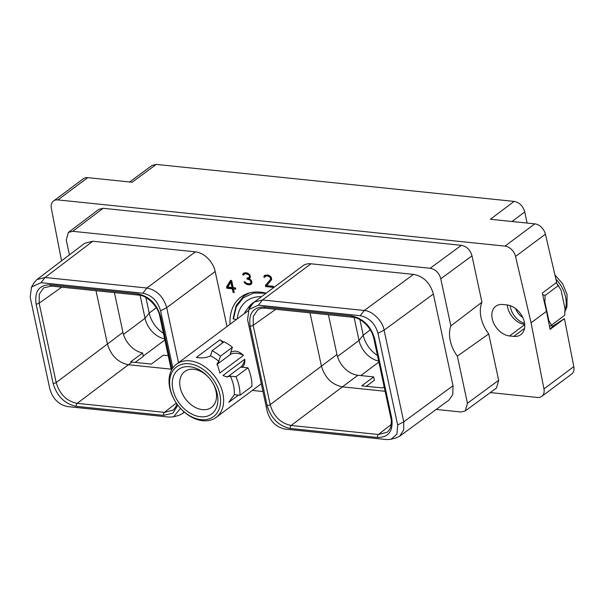 <?xml version="1.0" encoding="UTF-8"?>
<svg xmlns="http://www.w3.org/2000/svg" width="604" height="604" viewBox="0 0 604 604"><rect width="100%" height="100%" fill="white"/><g stroke="black" fill="none" stroke-linecap="round" stroke-linejoin="round"><path stroke-width="0.91" d="M436.201 409.436L460.965 411.996L465.254 410.946L496.48 388.01L498.67 380.309L488.727 333.929L457.349 356.141A31.438 22.182 53.3 0 1 450.863 325.896L440.769 278.791C439.063 272.812 435.522 269.301 430.146 268.267L72.744 231.317L68.388 232.419L66.259 240.075L69.43 254.858M68.388 232.419L98.769 209.399L103.125 208.297L461.373 245.33C466.749 246.364 470.282 249.875 471.996 255.862L481.932 302.234L450.863 325.896M488.727 333.929A31.438 22.182 53.3 0 1 481.932 302.234M457.349 356.141L467.451 403.238L465.254 410.946M262.982 391.528L252.306 390.426M226.998 326.53L215.198 271.498L166.704 307.67C163.405 296.632 156.798 290.079 146.885 288.017L45.074 277.493L36.927 279.554L34.405 282.34L31.499 287.028L30.2 297.327L49.853 388.999C52.714 398.761 58.626 404.627 67.595 406.59L169.407 417.115L173.544 416.813L180.505 408.342M36.927 279.554L84.651 243.299L92.797 241.238L195.371 251.845A19.955 14.081 53.3 0 1 215.198 271.498M390.947 439.289L396.284 437.825L399.652 436.216L448.923 400.12L452.751 394.691L453.023 385.722L433.37 294.05C430.184 282.883 423.57 276.33 413.544 274.397L310.969 263.797L262.476 299.969L254.405 301.97L251.823 304.801L248.908 309.497L247.602 319.803L267.255 411.475C270.192 421.343 276.111 427.202 284.997 429.066L386.809 439.591L390.947 439.289L396.919 434.193L397.643 424.959L377.991 333.287C375.129 323.525 369.218 317.659 360.241 315.696L258.437 305.171L248.908 309.497M254.405 301.97L302.891 265.798A19.955 14.081 53.3 0 1 310.969 263.797M230.064 324.242A48.494 34.224 53.3 0 1 240.913 297.032A48.494 34.224 53.3 0 1 266.183 293.189M230.471 280.415L226.56 286.862L226.862 288.244L232.336 288.81L233.121 292.487L234.239 292.6L233.454 288.923L235.734 289.157L235.454 287.866L233.174 287.632L231.657 280.535L230.471 280.415M251.611 283.865L251.936 282.43L251.287 280.392L249.263 278.874L250.411 277.357L249.882 274.858L247.806 273.167L245.745 272.706L243.465 273.212L242.8 274.948L243.714 275.039L244.597 273.854L245.715 273.71L248.735 274.828L249.407 275.726L249.293 277.379L246.817 278.21L246.983 278.98L250.101 280.113L251.06 282.4L250.569 283.457L249.029 283.835L246.402 283.299L244.945 281.872L244.061 281.781L244.945 283.178L246.711 284.356L249.444 284.884L251.611 283.865M265.398 285.45L265.632 286.56L273.597 287.383L273.37 286.349L266.779 285.669L271.702 279.561L271.173 277.062L269.097 275.371L267.7 274.971L264.529 275.394L263.865 277.123L264.779 277.221L265.662 276.036L267.715 275.983L269.799 277.01L270.6 278.504L270.358 279.561L265.398 285.45L265.994 285.005L266.228 286.115L273.484 286.862M490.259 392.577L537.424 397.455A10.691 7.542 -126.7 0 0 541.75 396.383A10.691 7.542 -126.7 0 0 543.955 388.916L531.082 322.815L546.484 311.324L550.101 329.361L564.453 318.655L573.8 366.651A10.691 7.542 53.3 0 1 571.595 374.118L541.75 396.383M61.563 260.837L51.363 208.448A10.691 7.542 -126.7 0 1 53.567 200.981A10.691 7.542 -126.7 0 1 57.893 199.909L504.982 246.122L534.827 223.865A10.691 7.542 53.3 0 1 545.397 234.171L556.677 282.37L542.324 293.076L543.902 300.294A30.736 21.691 53.3 0 1 544.876 302.076L548.855 320.649A30.736 21.691 53.3 0 1 548.621 322.309M531.082 322.815L515.552 256.436A10.691 7.542 -126.7 0 0 504.982 246.122M509.557 335.96L513.77 336.398A17.433 12.299 -126.7 0 0 520.822 334.646A17.433 12.299 -126.7 0 0 522.815 317.591A17.433 12.299 -126.7 0 0 507.028 304.952L502.815 304.514A17.433 12.299 -126.7 0 0 495.763 306.266A17.433 12.299 -126.7 0 0 493.778 323.321A17.433 12.299 -126.7 0 0 509.557 335.96L524.702 324.658M527.118 223.065L524.733 211.928C523.026 205.941 519.485 202.438 514.11 201.404L156.3 164.409L151.997 165.466L129.641 181.978M534.827 223.865L490.403 219.267L514.11 201.404M564.453 318.655L552.917 325.994M548.855 320.649L551.505 325.111L549.534 326.439M551.505 325.111L564.732 315.243L565.004 308.606L561.025 290.026L556.246 282.687A30.736 21.691 53.3 0 1 558.813 286.221L558.911 286.372M550.735 325.632L553.294 326.13L550.002 328.855M546.484 311.324L543.902 300.294M156.3 164.409L132.155 182.234L87.739 177.644L57.893 199.909M53.567 200.981L83.412 178.716A10.691 7.542 53.3 0 1 87.739 177.644M542.702 294.692L545.14 295.439L558.375 285.571M545.14 295.439L544.876 302.076M515.665 308.644A13.167 9.287 -126.7 0 0 522.762 317.478M510.229 305.669A16.451 11.612 -126.7 0 0 510.531 307.61A16.451 11.612 -126.7 0 0 524.566 323.359M507.3 304.982A17.433 12.299 -126.7 0 0 524.687 324.439M145.889 297.553L149.211 313.053A24.273 17.131 -126.7 0 0 163.45 333.317M140.12 295.348L145.043 318.308L149.211 313.053L156.308 307.761M164.643 338.897A21.117 14.904 53.3 0 1 145.043 318.308L123.473 334.397M176.904 403.88L175.824 406.832L173.144 410.108L164.409 412.373L77.153 403.359L131.959 362.083A21.117 14.904 53.3 0 1 130.638 361.887L142.604 352.97L143.329 356.352L135.19 362.415M131.959 362.083L151.377 364.091L163.337 355.167L168.237 355.673M96.006 290.713L107.421 343.94C110.947 355.59 117.939 362.521 128.395 364.74L171.128 369.157M142.604 352.97A21.117 14.904 53.3 0 1 122.944 332.366L114.42 292.615M172.835 367.957L160.588 310.811C157.644 300.943 151.732 295.084 142.846 293.219L41.034 282.695L31.499 287.028M177.863 405.186L172.835 413.159L163.571 415.363L76.323 406.349C64.688 403.925 56.95 396.247 53.099 383.329L36.081 303.948C34.443 291.249 39.169 284.862 50.268 284.794L137.516 293.816C149.15 296.239 156.889 303.918 160.739 316.836L171.981 369.278M173.544 416.813L178.882 415.356L182.325 413.687L184.152 411.92M178.505 362.702L166.704 307.67L160.588 310.811M36.081 303.948A2.265 0.876 -12.1 0 0 39.162 303.193L39.298 294.186L43.624 287.874L51.317 286.092L138.565 295.107C145.481 294.684 158.248 305.835 159.811 316.353L171.393 370.365M377.455 355.439A24.273 17.131 53.3 0 1 363.215 335.175L359.893 319.675M370.312 329.882L363.215 335.175L359.048 340.429A21.117 14.904 -126.7 0 0 378.648 361.018M337.477 356.519L359.048 340.429L354.125 317.47M391.762 418.338C393.408 431.029 388.674 437.417 377.576 437.492L290.328 428.47C278.701 426.054 270.962 418.376 267.104 405.45L250.086 326.077C248.448 313.378 253.174 306.998 264.273 306.923L351.52 315.937C363.147 318.353 370.886 326.032 374.744 338.965L391.762 418.338A2.265 0.876 167.9 0 1 390.833 417.847C391.498 419.984 391.468 422.913 390.735 426.658C390.463 428.349 389.263 430.207 387.149 432.23L378.406 434.502L291.166 425.48C280.649 423.298 273.657 416.367 270.184 404.688L336.949 354.488A21.117 14.904 -126.7 0 0 357.923 375.28L373.68 376.911L374.397 380.233L366.258 386.303M336.949 354.488L328.425 314.737M373.68 376.911L361.721 385.835L382.445 387.979L384.152 386.703M399.652 436.216L403.729 429.935L403.751 421.826L384.091 330.154C382.574 320.369 371.649 310.705 364.28 310.486L262.476 299.969L258.437 305.171M267.104 405.45A2.265 0.876 -12.1 0 0 270.184 404.688L253.167 325.314L253.303 316.307L257.636 309.995C259.426 308.591 261.993 307.995 265.322 308.214L352.57 317.236C357.017 317.53 361.57 319.992 366.243 324.627C370.229 328.908 372.751 333.521 373.816 338.474L390.833 417.847M253.167 325.314L275.749 309.293M290.328 428.47A2.265 1.344 -84.1 0 1 291.166 425.48L342.4 386.862C331.898 384.673 324.899 377.742 321.426 366.069L310.018 312.834M385.133 391.279L342.4 386.862L357.923 375.28M377.576 437.492A2.265 1.344 -84.1 0 1 378.406 434.502L391.181 424.491M76.323 406.349A2.265 1.344 -84.1 0 1 77.153 403.359C66.644 401.177 59.653 394.246 56.18 382.566L39.162 303.193L61.736 287.164M253.084 302.747A36.648 25.859 -126.7 0 0 248.795 307.527M247.768 308.523A36.648 25.859 53.3 0 1 252.691 303.027A36.648 25.859 53.3 0 1 254.828 301.653M251.279 305.677A35.44 25.006 -126.7 0 0 249.996 306.545A35.44 25.006 -126.7 0 0 244.303 313.619M175.968 402.506L175.862 402.339A33.175 23.413 -126.7 0 1 176.496 364.197A33.175 23.413 -126.7 0 1 189.92 360.867A33.175 23.413 53.3 0 1 219.962 384.922A33.175 23.413 53.3 0 1 216.172 417.379A33.175 23.413 53.3 0 1 202.748 420.716A33.175 23.413 -126.7 0 1 179.433 407.126L179.305 406.975A30.978 21.857 -126.7 0 0 201.079 419.659A30.978 21.857 53.3 0 0 219.864 394.284A30.978 21.857 53.3 0 0 189.097 363.782A30.978 21.857 -126.7 0 0 175.968 402.506A30.978 21.857 -126.7 0 0 179.305 406.975M226.236 376.926A10.638 6.319 95.9 0 0 228.871 375.922L230.388 376.081L226.877 377.024L222.997 375.469L244.741 359.252C245.164 362.928 244.31 365.609 242.174 367.292L247.972 367.813A40.023 28.237 53.3 0 1 251.944 386.334L239.977 395.258L234.269 394.669A33.175 23.413 53.3 0 0 230.298 376.149L236.005 376.737L247.972 367.813M234.36 394.601L228.75 402.332L238.444 395.099M243.45 355.401L219.901 372.97L217.168 363.691L218.822 361.32A33.175 23.413 53.3 0 0 210.509 355.816L212.117 350.697L224.076 341.773A40.023 28.237 53.3 0 1 232.389 347.277L230.698 352.464C234.601 350.01 238.859 350.984 243.45 355.401A10.389 6.561 17.4 0 0 229.973 354.759L230.698 352.464M210.6 355.748C206.81 357.81 202.076 358.361 196.391 357.409L219.947 339.841L223.669 342.075M189.724 366.704A27.739 19.57 -126.7 0 0 172.895 389.429A27.739 19.57 -126.7 0 0 200.453 416.745A27.739 19.57 -126.7 0 0 212.2 382.068A27.739 19.57 -126.7 0 0 209.218 378.066A27.739 19.57 -126.7 0 0 189.724 366.704M209.384 378.263A22.378 15.795 -126.7 0 0 193.801 369.263A22.378 15.795 -126.7 0 0 184.748 371.513A22.378 15.795 -126.7 0 0 182.189 393.408A22.378 15.795 -126.7 0 0 202.453 409.64A22.378 15.795 -126.7 0 0 211.513 407.39A22.378 15.795 -126.7 0 0 212.064 381.856M228.871 375.922L240.649 367.134A10.638 6.319 95.9 0 0 244.741 359.252M236.005 376.737A40.023 28.237 53.3 0 1 239.977 395.258M218.912 361.252L218.187 363.548A10.389 6.561 17.4 0 0 216.934 364.884M218.187 363.548L229.973 354.759M212.117 350.697A40.023 28.237 53.3 0 1 220.43 356.201L218.822 361.32M220.43 356.201L232.389 347.277M222.702 342.8A10.389 6.561 17.4 0 0 219.947 339.841M266.115 293.234L253.657 293.053L243.306 297.757L236.277 306.779L233.393 319.071L233.114 318.534L236.172 305.496L243.782 296.073L249.482 292.932M237.289 318.852A41.918 29.581 53.3 0 1 261.487 296.685M236.557 319.403L233.393 319.071M230.781 280.445L227.164 286.417L227.459 287.798L232.933 288.365L232.336 288.81M226.56 286.862L227.164 286.417M235.62 288.637L233.454 288.923M232.933 288.365L233.725 292.042L233.121 292.487M233.725 292.042L234.133 292.079M226.862 288.244L227.459 287.798M230.879 282L231.475 281.555L232.661 287.074L232.057 287.519L227.776 287.074L230.879 282L232.057 287.519M245.911 283.004L248.252 284.25L250.871 284.273L250.275 284.718M250.871 284.273L251.543 283.918M250.048 284.439L249.444 284.884M248.252 284.25L247.655 284.695M247.315 283.91L246.711 284.356M246.311 283.299L245.715 283.744M245.33 282.438L244.945 283.178M244.914 281.872L244.356 282.378M250.441 279.478L251.657 281.947L250.569 283.457M251.536 282.498L250.932 282.944M251.657 281.947L251.06 282.4M251.423 280.83L250.819 281.283M250.698 279.667L250.101 280.113M249.731 279.116L249.241 279.478M247.527 278.285L248.372 278.61L247.776 279.063M248.372 278.61L249.278 278.867M247.58 278.527L246.983 278.98M244.597 273.854L247.255 273.355L249.331 274.382L250.132 275.885L248.923 277.9M249.89 276.934L249.293 277.379M250.132 275.885L249.535 276.33M250.003 275.281L249.407 275.726M249.331 274.382L248.735 274.828M248.486 273.748L247.889 274.201M247.255 273.355L246.651 273.801M246.311 273.265L245.715 273.71M243.918 272.97L242.8 274.948M243.404 274.503L243.903 274.556M243.404 273.688L242.808 274.133M265.632 286.56L266.228 286.115M270.358 279.561L265.994 285.005M270.6 278.504L271.196 278.059L270.954 279.116M270.471 277.908L271.068 277.462L271.196 278.059M269.799 277.01L270.396 276.564L271.068 277.462M268.954 276.375L269.55 275.93L270.396 276.564M267.715 275.983L268.312 275.537L269.55 275.93M266.779 275.885L268.312 275.537M265.662 276.036L267.376 275.439M263.865 277.123L264.967 276.73M263.873 276.307L264.469 275.862L264.469 276.677M264.982 275.145L264.469 275.862M430.146 268.267L461.373 245.33M103.125 208.297L72.744 231.317M440.769 278.791L471.996 255.862M498.67 380.309L467.451 403.238M573.8 366.651L543.955 388.916M515.552 256.436L545.397 234.171M512.026 221.502L524.733 211.928M564.989 310.426A28.433 20.068 53.3 0 0 565.586 297.04A28.433 20.068 -126.7 0 0 555.914 279.123M513.77 336.398L524.506 328.387M143.269 356.073L164.869 339.954M53.099 383.329A2.265 0.876 -12.1 0 0 56.18 382.566L122.944 332.366M163.571 415.363A2.265 1.344 -84.1 0 1 164.409 412.373L176.323 403.034M41.034 282.695L45.074 277.493L92.797 241.238M142.846 293.219L146.885 288.017L195.371 251.845M50.268 284.794A2.265 1.344 95.9 0 0 51.317 286.092M137.516 293.816A2.265 1.344 95.9 0 0 138.565 295.107M160.739 316.836A2.265 0.876 167.9 0 1 159.811 316.353M360.784 375.575L378.874 362.083M374.744 338.965A2.265 0.876 167.9 0 1 373.816 338.474M397.643 424.959L403.751 421.826L453.023 385.722M377.991 333.287L384.091 330.154L433.37 294.05M360.248 315.696L364.28 310.486L413.544 274.397M250.086 326.077A2.265 0.876 -12.1 0 0 253.174 325.314M264.273 306.923A2.265 1.344 95.9 0 0 265.322 308.214M351.52 315.937A2.265 1.344 95.9 0 0 352.57 317.236M240.649 367.134L242.174 367.292M564.951 311.656L566.937 306.764L567.081 294.578L562.686 283.835L554.933 274.933M182.325 413.687L184.401 412.139M249.996 306.545L251.377 305.518M216.172 417.379L261.305 383.714M176.496 364.197L248.289 310.652M246.877 293.771L243.782 296.073"/></g></svg>

